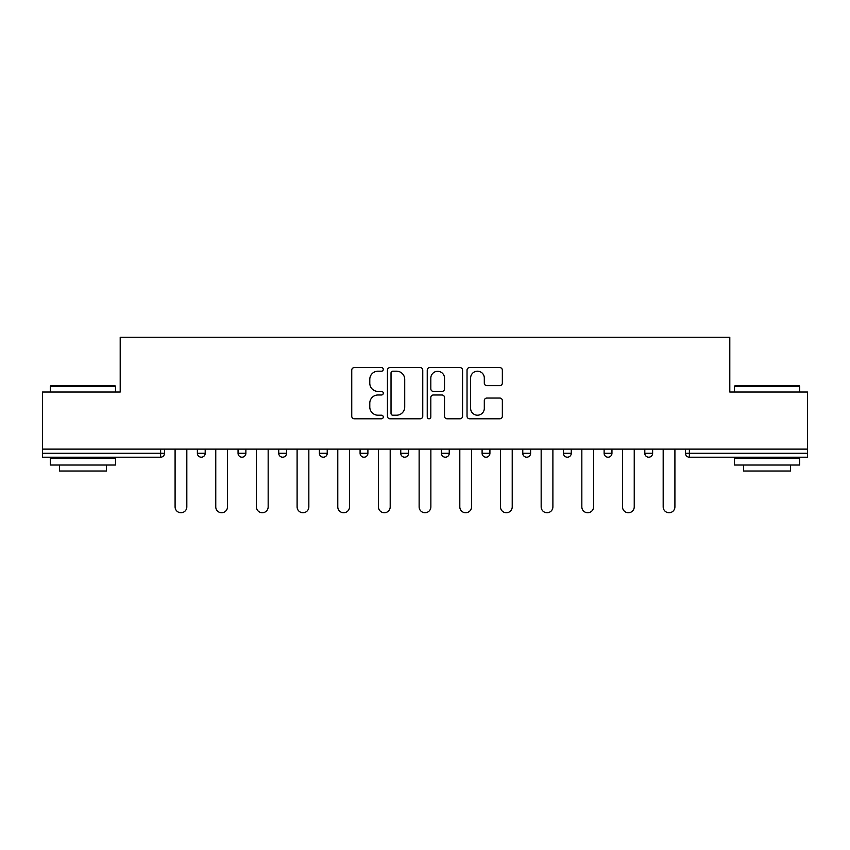 <?xml version="1.0" encoding="UTF-8"?>
<svg xmlns="http://www.w3.org/2000/svg" width="850" height="850" viewBox="0 0 850 850"><rect width="100%" height="100%" fill="white"/><g stroke="black" fill="none" stroke-linecap="round" stroke-linejoin="round"><path stroke-width="1.27" d="M383.286 369.389A1.796 1.796 0 0 0 381.491 367.593L354.301 367.593A2.561 2.561 0 0 0 351.741 370.154L351.741 416.224A2.561 2.561 0 0 0 354.301 418.784L381.491 418.784A1.796 1.796 0 0 0 383.286 416.989A1.796 1.796 0 0 0 381.491 415.204L377.974 415.204A8.192 8.192 0 0 1 369.782 407.012L369.782 403.176A8.192 8.192 0 0 1 377.974 394.984L381.491 394.984A1.796 1.796 0 0 0 383.286 393.189A1.796 1.796 0 0 0 381.491 391.404L377.974 391.404A8.192 8.192 0 0 1 369.782 383.212L369.782 379.366A8.192 8.192 0 0 1 377.974 371.184L381.491 371.184A1.796 1.796 0 0 0 383.286 369.389M499.8 385.645A2.561 2.561 0 0 0 502.35 383.084L502.35 370.154A2.561 2.561 0 0 0 499.8 367.593L469.593 367.593A2.561 2.561 0 0 0 467.033 370.154L467.033 416.224A2.561 2.561 0 0 0 469.593 418.784L499.8 418.784A2.561 2.561 0 0 0 502.35 416.224L502.35 400.616A2.561 2.561 0 0 0 499.8 398.055L486.869 398.055A2.561 2.561 0 0 0 484.309 400.616L484.309 408.351A6.843 6.843 0 0 1 477.466 415.204A6.843 6.843 0 0 1 470.624 408.351L470.624 378.027A6.843 6.843 0 0 1 477.466 371.184A6.843 6.843 0 0 1 484.309 378.027L484.309 383.084A2.561 2.561 0 0 0 486.869 385.645L499.8 385.645M42.5 449.119L42.5 392.02L120.201 392.02L120.201 337.259L729.799 337.259L729.799 392.02L807.5 392.02L807.5 449.119L42.5 449.119L42.5 453.294L160.618 453.294L160.618 449.119M422.758 370.154A2.561 2.561 0 0 0 420.197 367.593L390.001 367.593A2.561 2.561 0 0 0 387.441 370.154L387.441 416.224A2.561 2.561 0 0 0 390.001 418.784L420.197 418.784A2.561 2.561 0 0 0 422.758 416.224L422.758 370.154M429.803 367.593L459.999 367.593A2.561 2.561 0 0 1 462.559 370.154L462.559 416.224A2.561 2.561 0 0 1 459.999 418.784L447.079 418.784A2.561 2.561 0 0 1 444.518 416.224L444.518 397.545A2.561 2.561 0 0 0 441.957 394.984L433.383 394.984A2.561 2.561 0 0 0 430.822 397.545L430.822 416.989A1.796 1.796 0 0 1 429.027 418.784A1.796 1.796 0 0 1 427.242 416.989L427.242 370.154A2.561 2.561 0 0 1 429.803 367.593M160.618 457.204A3.91 3.91 0 0 0 164.528 453.294L160.618 453.294L160.618 457.204A3.91 3.91 0 0 0 164.528 453.294L164.528 449.119L164.528 453.294A3.91 3.91 0 0 1 160.618 457.204L42.5 457.204L42.5 453.294M807.5 449.119L807.5 457.204L689.382 457.204A3.91 3.91 0 0 1 685.472 453.294L685.472 449.119L685.472 453.294A3.91 3.91 0 0 0 689.382 457.204A3.91 3.91 0 0 1 685.472 453.294L807.5 453.294M197.381 449.119L197.381 453.294L197.381 449.119M201.291 457.204A3.91 3.91 0 0 1 197.381 453.294A3.91 3.91 0 0 0 201.291 457.204A3.91 3.91 0 0 0 205.201 453.294L205.201 449.119L205.201 453.294A3.91 3.91 0 0 1 201.291 457.204A3.91 3.91 0 0 1 197.381 453.294L205.201 453.294A3.91 3.91 0 0 1 201.291 457.204M238.053 449.119L238.053 453.294L238.053 449.119M245.873 449.119L245.873 453.294L245.873 449.119M278.726 449.119L278.726 453.294L278.726 449.119M286.546 449.119L286.546 453.294A3.91 3.91 0 0 1 282.636 457.204A3.91 3.91 0 0 1 278.726 453.294A3.91 3.91 0 0 0 282.636 457.204A3.91 3.91 0 0 0 286.546 453.294A3.91 3.91 0 0 1 282.636 457.204A3.91 3.91 0 0 1 278.726 453.294L286.546 453.294M319.398 453.294A3.91 3.91 0 0 0 323.308 457.204A3.91 3.91 0 0 0 327.229 453.294A3.91 3.91 0 0 1 323.308 457.204A3.91 3.91 0 0 0 327.229 453.294L327.229 449.119L327.229 453.294L319.398 453.294A3.91 3.91 0 0 0 323.308 457.204A3.91 3.91 0 0 1 319.398 453.294L319.398 449.119M360.081 449.119L360.081 453.294L360.081 449.119M367.901 449.119L367.901 453.294L367.901 449.119M408.574 449.119L408.574 453.294L400.754 453.294A3.91 3.91 0 0 0 404.664 457.204A3.91 3.91 0 0 1 400.754 453.294L400.754 449.119M441.426 449.119L441.426 453.294L441.426 449.119M449.246 449.119L449.246 453.294L449.246 449.119M482.099 449.119L482.099 453.294L482.099 449.119M489.919 449.119L489.919 453.294L489.919 449.119M522.771 449.119L522.771 453.294L522.771 449.119M530.602 449.119L530.602 453.294A3.91 3.91 0 0 1 526.692 457.204A3.91 3.91 0 0 1 522.771 453.294A3.91 3.91 0 0 0 526.692 457.204A3.91 3.91 0 0 1 522.771 453.294L530.602 453.294A3.91 3.91 0 0 1 526.692 457.204M563.454 449.119L563.454 453.294L563.454 449.119M571.274 449.119L571.274 453.294L571.274 449.119M604.127 449.119L604.127 453.294L604.127 449.119M611.947 449.119L611.947 453.294A3.91 3.91 0 0 1 608.037 457.204A3.91 3.91 0 0 1 604.127 453.294L611.947 453.294A3.91 3.91 0 0 1 608.037 457.204M644.799 449.119L644.799 453.294L644.799 449.119M652.619 449.119L652.619 453.294L652.619 449.119M241.963 457.204A3.91 3.91 0 0 1 238.053 453.294A3.91 3.91 0 0 0 241.963 457.204A3.91 3.91 0 0 0 245.873 453.294A3.91 3.91 0 0 1 241.963 457.204A3.91 3.91 0 0 1 238.053 453.294L245.873 453.294A3.91 3.91 0 0 1 241.963 457.204M363.991 457.204A3.91 3.91 0 0 1 360.081 453.294A3.91 3.91 0 0 0 363.991 457.204A3.91 3.91 0 0 0 367.901 453.294A3.91 3.91 0 0 1 363.991 457.204A3.91 3.91 0 0 1 360.081 453.294L367.901 453.294A3.91 3.91 0 0 1 363.991 457.204M404.664 457.204A3.91 3.91 0 0 0 408.574 453.294A3.91 3.91 0 0 1 404.664 457.204A3.91 3.91 0 0 1 400.754 453.294M445.336 457.204A3.91 3.91 0 0 1 441.426 453.294A3.91 3.91 0 0 0 445.336 457.204A3.91 3.91 0 0 0 449.246 453.294A3.91 3.91 0 0 1 445.336 457.204A3.91 3.91 0 0 1 441.426 453.294L449.246 453.294A3.91 3.91 0 0 1 445.336 457.204M486.009 457.204A3.91 3.91 0 0 1 482.099 453.294L489.919 453.294A3.91 3.91 0 0 1 486.009 457.204A3.91 3.91 0 0 0 489.919 453.294M567.364 457.204A3.91 3.91 0 0 1 563.454 453.294A3.91 3.91 0 0 0 567.364 457.204A3.91 3.91 0 0 0 571.274 453.294A3.91 3.91 0 0 1 567.364 457.204A3.91 3.91 0 0 1 563.454 453.294L571.274 453.294A3.91 3.91 0 0 1 567.364 457.204M648.709 457.204A3.91 3.91 0 0 1 644.799 453.294L652.619 453.294A3.91 3.91 0 0 1 648.709 457.204A3.91 3.91 0 0 0 652.619 453.294M392.817 371.184A1.796 1.796 0 0 0 391.021 372.969L391.021 413.408A1.796 1.796 0 0 0 392.817 415.204L396.525 415.204A8.192 8.192 0 0 0 404.717 407.012L404.717 379.366A8.192 8.192 0 0 0 396.525 371.184L392.817 371.184M444.518 378.154A6.843 6.843 0 0 0 437.665 371.312A6.843 6.843 0 0 0 430.822 378.154L430.822 388.843A2.561 2.561 0 0 0 433.383 391.404L441.957 391.404A2.561 2.561 0 0 0 444.518 388.843L444.518 378.154M175.089 506.876L175.089 449.119L175.089 506.876A5.865 5.865 0 0 0 180.954 512.741A5.865 5.865 0 0 0 186.819 506.876L186.819 449.119M50.32 386.283L51.106 385.496L114.729 385.496L115.504 386.283L50.32 386.283L50.32 392.02M115.504 465.024L50.32 465.024L50.32 458.501L115.504 458.501L115.504 465.024M106.377 465.024L106.377 471.017L59.447 471.017L59.447 465.024M734.496 386.283L735.271 385.496L798.894 385.496L799.68 386.283L734.496 386.283L734.496 392.02M799.68 465.024L734.496 465.024L734.496 458.501L799.68 458.501L799.68 465.024M790.553 465.024L790.553 471.017L743.622 471.017L743.622 465.024M215.762 506.876L215.762 449.119L215.762 506.876A5.865 5.865 0 0 0 221.627 512.741A5.865 5.865 0 0 0 227.492 506.876L227.492 449.119M256.434 506.876L256.434 449.119L256.434 506.876A5.865 5.865 0 0 0 262.299 512.741A5.865 5.865 0 0 0 268.164 506.876L268.164 449.119M297.107 506.876L297.107 449.119L297.107 506.876A5.865 5.865 0 0 0 302.972 512.741A5.865 5.865 0 0 0 308.837 506.876L308.837 449.119M337.779 506.876L337.779 449.119L337.779 506.876A5.865 5.865 0 0 0 343.655 512.741A5.865 5.865 0 0 0 349.52 506.876L349.52 449.119M378.462 506.876L378.462 449.119L378.462 506.876A5.865 5.865 0 0 0 384.328 512.741A5.865 5.865 0 0 0 390.192 506.876L390.192 449.119M419.135 506.876L419.135 449.119L419.135 506.876A5.865 5.865 0 0 0 425 512.741A5.865 5.865 0 0 0 430.865 506.876L430.865 449.119M459.808 506.876L459.808 449.119L459.808 506.876A5.865 5.865 0 0 0 465.672 512.741A5.865 5.865 0 0 0 471.538 506.876L471.538 449.119M500.48 506.876L500.48 449.119L500.48 506.876A5.865 5.865 0 0 0 506.345 512.741A5.865 5.865 0 0 0 512.221 506.876L512.221 449.119M541.163 506.876L541.163 449.119L541.163 506.876A5.865 5.865 0 0 0 547.028 512.741A5.865 5.865 0 0 0 552.893 506.876L552.893 449.119M581.836 506.876L581.836 449.119L581.836 506.876A5.865 5.865 0 0 0 587.701 512.741A5.865 5.865 0 0 0 593.566 506.876L593.566 449.119M622.508 506.876L622.508 449.119L622.508 506.876A5.865 5.865 0 0 0 628.373 512.741A5.865 5.865 0 0 0 634.238 506.876L634.238 449.119M663.181 506.876L663.181 449.119L663.181 506.876A5.865 5.865 0 0 0 669.046 512.741A5.865 5.865 0 0 0 674.911 506.876L674.911 449.119M689.382 449.119L689.382 457.204M115.504 392.02L115.504 386.283M100.64 458.501L100.64 457.204M65.184 458.501L65.184 457.204M799.68 392.02L799.68 386.283M784.816 458.501L784.816 457.204M749.36 458.501L749.36 457.204"/></g></svg>
